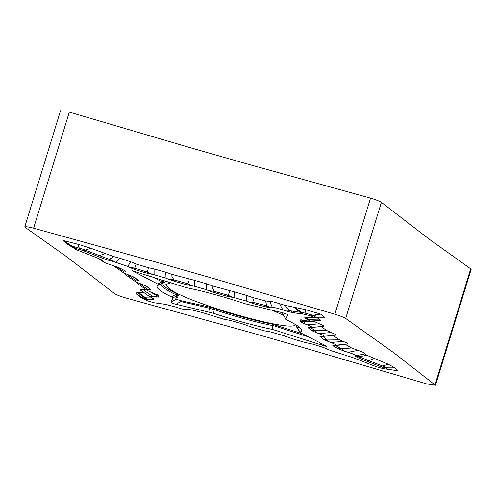 <?xml version="1.0" encoding="UTF-8"?>
<svg xmlns="http://www.w3.org/2000/svg" width="496" height="496" viewBox="0 0 496 496"><rect width="100%" height="100%" fill="white"/><g stroke="black" fill="none" stroke-linecap="round" stroke-linejoin="round"><path stroke-width="0.74" d="M334.825 314.222C340.051 315.816 343.666 317.223 345.675 318.451L394.252 353.096L435.407 385.237L426.69 383.904L303.292 347.578L249.184 332.128L125.463 297.867C120.212 296.304 116.597 294.891 114.613 293.638L66.712 256.785L25.24 227.404C24.558 226.337 27.348 226.598 33.598 228.185L156.24 262.148L213.602 278.541L334.825 314.222L370.537 198.133L248.719 164.399L191.357 148.019L69.31 112.096L33.598 228.185M24.974 226.908L25.24 227.404M471.119 269.148L429.282 239.215L381.387 202.362C379.403 201.103 375.788 199.696 370.537 198.133M289.125 311.823L289.211 311.841A7.88 2.517 110.2 0 0 288.883 310.341L282.875 309.814L289.125 311.823L282.869 309.963L279.558 303.769L285.312 305.437L305.034 309.516L320.751 314.135L324.359 317.056L324.768 317.868L319.095 317.992A65.664 58.212 -86.7 0 1 314.644 317.545L313.782 317.496M279.558 303.769C274.654 302.126 271.405 301.345 269.805 301.432L272.403 307.532L271.194 307.818L266.842 307.111A7.88 3.466 103.6 0 0 266.147 305.635L266.705 305.759A7.88 4.321 -79.3 0 1 267.697 307.309M248.229 301.841L253.921 303.794L254.293 302.566L248.229 301.841L246.636 301.159L246.208 295.312L252.588 297.526L265.577 300.948L269.793 301.438M246.208 295.312L234.658 291.958L234.744 297.792L227.224 296.323A7.88 1.265 105.9 0 0 227.205 295.027L228.092 295.256A7.88 2.623 -77.6 0 1 228.575 296.701M208.63 290.662L213.813 292.485L214.272 291.313L208.63 290.662L206.429 289.701L206.138 283.662L212.238 285.851L234.658 291.958M206.138 283.662L194.252 280.259L194.351 286.254L186.831 284.785A7.88 1.265 105.9 0 0 186.812 283.495L187.699 283.724A7.88 2.623 -77.6 0 1 188.182 285.163M168.237 279.124L173.42 280.947L173.879 279.775L168.237 279.124L166.036 278.169L165.738 272.217L171.839 274.356L194.252 280.259M165.738 272.217L154.089 268.937L154.089 274.728L145.526 272.825L145.886 271.641L147.411 272.05A7.88 2.288 -78.5 0 1 147.82 273.501M129.084 267.201L133.542 269.024A7.88 2.542 112.1 0 1 134.745 268.088L129.084 267.201L127.633 266.358L130.913 261.876L136.233 264.027L148.409 267.722L154.089 268.937M130.913 261.876L119.883 258.273L116.151 262.477L106.411 259.631A7.88 3.255 110.3 0 1 107.75 258.782L109.591 259.365A7.88 0.49 -76.5 0 0 109.139 260.592M66.383 243.579L63.048 240.473L78.232 244.33L90.613 248.18L113.64 256.562L119.883 258.273M125.953 273.928L125.091 274.034L125.426 274.604M138.539 283.042L137.417 283.16L137.807 283.762M140.517 290.16L140.17 289.49L140.938 289.391L147.424 289.986M146.562 300.365L145.706 299.832A2.629 2.263 -69.4 0 1 145.402 299.683L139.909 296.986L136.419 293.818L136.053 292.894L143.549 292.262M335.222 345.191L335.532 345.383A7.88 7.607 -30.5 0 0 332.822 345.619L333.628 346.152A7.88 6.87 119.9 0 1 336.021 345.762L335.532 345.383L345.805 344.67L351.583 347.975L357.957 350.381C362.96 352.055 365.335 353.214 365.075 353.859L366.792 355.254L388.033 364.126L394.785 367.728L397.525 370.679L384.332 368.795L383.445 367.97A5.729 0.707 17.1 0 0 381.064 366.786L366.972 361.293A98.599 12.189 -162.9 0 1 358.868 358.05A7.88 4.681 112.4 0 1 360.629 357.362L359.346 356.723A7.88 6.572 -54.5 0 0 356.847 357.157L358.868 358.05M347.504 344.05L347.925 343.815L346.927 343.003L338.408 339.289L326.368 339.152A7.88 7.378 -53.5 0 0 323.832 339.45L324.316 339.766A7.88 6.814 115.2 0 1 326.703 339.351L328.147 341.465L331.024 342.482L343.182 341.384M324.334 336.251L333.442 335.501L338.408 339.289M320.869 336.071L323.652 336.313L335.922 335.135L336.127 334.688L326.498 330.392L314.383 330.268A7.88 7.378 -53.5 0 0 311.848 330.565L312.331 330.888A7.88 6.814 115.2 0 1 314.718 330.466L316.163 332.58L319.04 333.603L331.371 332.481M312.35 327.366L321.247 326.647L326.498 330.392M323.559 326.287L323.721 325.86L322.133 324.954L314.836 321.792L303.471 321.606A7.88 7.713 -36.6 0 0 300.855 321.83L301.388 322.301A7.88 6.994 113.7 0 1 303.874 321.898L305.288 324.086L307.303 324.812L319.294 323.801M314.111 320.875L314.836 321.792M301.022 319.815A7.88 7.762 48.5 0 0 300.154 319.963L308.717 321.098L320.906 320.54L317.471 317.973L307.873 317.459M318.085 317.936L317.471 317.973M136.233 264.027L134.745 268.088L135.836 268.479A7.88 0.843 -72.1 0 0 135.216 269.582A98.599 12.189 -162.9 0 0 145.526 272.825M133.542 269.024L135.216 269.582M212.238 285.851L212.313 287.965L214.272 291.313L215.165 291.592A7.88 1.265 -74.1 0 1 215.19 292.888L227.224 296.323M213.813 292.485L215.19 292.888M285.312 305.437L288.883 310.341L291.003 310.88A7.88 5.642 -80.2 0 1 292.373 312.499A93.347 11.538 -162.9 0 0 301.748 313.9L303.099 314.061A5.729 0.707 17.1 0 1 306.33 314.762L310.465 315.89L313.323 315.382A2.629 2.176 81.6 0 0 313.894 315.605L311.972 316.479L310.465 315.89M289.211 311.841L292.373 312.499M73.966 247.826L71.722 246.134A2.629 1.271 -59.8 0 0 72.094 246.171L75.398 248.366L79.515 249.488A5.729 0.707 17.1 0 1 83.638 250.84L97.731 256.333A98.599 12.189 -162.9 0 0 106.411 259.631M171.839 274.356L171.92 276.427L173.879 279.775L174.778 280.054A7.88 1.265 -74.1 0 1 174.797 281.35L186.831 284.785M173.42 280.947L174.797 281.35M252.588 297.526L254.293 302.566L255.818 303.031A7.88 2.548 -75.3 0 1 256.227 304.432A93.347 11.538 -162.9 0 0 266.842 307.111M253.921 303.794L256.227 304.432M113.64 256.562L109.591 259.365L115.239 262.291M229.388 290.836L229.493 292.249L228.092 295.256L233.145 297.662M188.976 279.186L189.1 280.717L187.699 283.724L192.752 286.13M265.577 300.948L266.705 305.759L271.194 307.818M148.409 267.722L147.411 272.05L152.886 274.617M125.934 271.455L125.122 270.915A98.599 12.189 -162.9 0 0 120.032 268.162L110.645 264.771C105.189 263.029 102.697 261.857 103.18 261.262L102.759 260.369M148.49 287.674L149.866 289.881L150.803 289.428L146.419 286.18L135.489 281.697L125.395 274.579M151.863 297.532L151.423 297.836A7.88 7.452 -94.2 0 1 153.376 299.503L154.113 299.212A7.88 7.57 -23.5 0 0 153.301 298.449M387.209 369.123A2.629 1.364 -77.8 0 0 387.302 369.148L384.307 368.9L379.235 367.579A5.729 0.707 17.1 0 1 375.112 366.228L361.02 360.735A98.599 12.189 -162.9 0 0 352.34 357.436L331.117 350.715L323.535 347.491A98.599 12.189 -162.9 0 0 313.23 344.249L304.668 342.345L292.721 338.904L283.96 335.724L270.568 331.911L264.399 330.813L252.328 327.366L243.567 324.186L230.175 320.373L224.006 319.275L202.523 312.635A93.347 11.538 -162.9 0 0 191.909 309.963L187.556 309.256L186.353 309.535C184.611 309.702 181.121 308.896 175.888 307.111L166.383 304.575A93.347 11.538 -162.9 0 0 157.003 303.174L155.657 303.006A5.729 0.707 17.1 0 1 152.421 302.306L146.779 300.588L145.892 299.764A5.729 0.707 17.1 0 1 145.855 299.727A5.729 0.707 17.1 0 1 146.45 299.417L147.535 299.485A93.347 11.538 -162.9 0 0 153.376 299.503M102.889 260.45L99.888 259.024A98.599 12.189 -162.9 0 0 91.779 255.775L77.692 250.288A5.729 0.707 17.1 0 1 75.305 249.097L74.425 248.273L75.398 248.366M136.505 278.789L137.882 280.996L138.818 280.55L134.435 277.301L123.647 272.893L113.609 265.837M157.629 294.965A7.88 7.713 143.4 0 1 157.902 295.244L147.473 290.575L137.745 283.718M158.639 296.992A7.88 7.812 -0.8 0 0 156.55 295.387L156.513 295.455A7.88 7.806 -120.8 0 1 158.596 297.11L158.639 296.992A93.347 11.538 -162.9 0 0 157.902 295.244L157.362 294.767M136.419 293.818A65.664 63.141 -47 0 0 143.852 298.245L146.314 300.154M154.113 299.212L149.308 296.075L158.596 297.11M149.693 291.598L156.513 295.455L156.321 297.079M124.645 270.642L125.221 272.031L123.02 271.882L122.655 272.112L123.039 272.527M340.988 348.452A7.88 6.423 -62.8 0 0 338.718 348.911L339.754 349.407A7.88 5.276 110.2 0 1 341.688 348.762L340.988 348.452A96.125 11.879 -162.9 0 1 336.021 345.762M333.628 346.152A98.599 12.189 -162.9 0 0 338.718 348.911M308.276 327.918A7.88 7.378 126.5 0 1 310.812 327.62L310.62 327.428A7.88 7.688 -26.7 0 0 307.954 327.639L311.848 330.565M324.359 317.056A65.664 63.141 133 0 1 315.444 317.049A7.88 7.576 -47 0 0 312.858 317.31A5.729 0.707 17.1 0 1 312.809 317.632A5.729 0.707 17.1 0 1 312.3 317.651L311.215 317.589A93.347 11.538 -162.9 0 0 305.375 317.57L304.643 317.855A7.88 7.744 117.1 0 1 307.489 317.589L307.26 319.319L304.643 317.868L306.987 319.362L318.984 319.139M305.375 317.57L304.643 317.868M320.261 336.803A7.88 7.378 126.5 0 1 322.797 336.505L322.605 336.313A7.88 7.688 -26.7 0 0 319.939 336.524L323.832 339.45M300.154 319.963L300.111 320.075A93.347 11.538 -162.9 0 0 300.855 321.83M300.111 320.075A7.88 7.812 179.2 0 1 301.636 319.87M312.858 317.31L311.972 316.479M339.754 349.407L344.77 351.28L341.688 348.762L351.583 347.975M355.223 356.041L356.847 357.157M366.792 355.254L359.346 356.723L355.576 355.812C356.054 355.21 353.561 354.045 348.105 352.303L357.957 350.381M311.042 327.416L310.508 327.36M301.388 322.301L305.288 324.086M323.026 336.3L322.487 336.245M312.331 330.888L316.163 332.58M324.316 339.766L328.147 341.465M397.209 370.717L387.302 369.148A2.629 1.364 -77.8 0 0 387.574 369.154L386.031 367.716A7.88 7.576 -47 0 0 383.445 367.97M127.633 266.358L116.151 262.477M63.662 240.529L72.094 246.171L79.292 248.143A7.88 1.934 -74.7 0 1 79.515 249.488M74.468 248.316A8.203 1.017 17.1 0 1 73.265 247.578L63.048 240.473M100.118 259.117L103.18 261.262L103.329 261.838L99.008 258.664M116.231 266.544L124 271.913M126.387 273.959L136.133 280.81L137.882 280.996M136.704 278.957L131.018 275.757M136.133 280.81L134.769 280.823L135.024 281.406M138.657 283.049L148.118 289.695L149.866 289.881M148.688 287.835L143.003 284.642M148.118 289.695L146.754 289.701L147.008 290.29M143.115 289.67L152.458 296.323M344.77 351.28L348.105 352.303M365.075 353.859L355.576 355.812M331.024 342.482L335.972 344.751L335.699 345.191L333.535 345.036M323.714 336.307L324.037 335.928L323.268 335.377L319.04 333.603M307.303 324.812L312.052 327.044L311.668 327.434L308.884 327.193M308.989 321.098L309.349 320.633L306.987 319.362M320.751 314.135L313.894 315.605L315.444 317.049A8.203 1.017 17.1 0 1 314.644 317.545A7.88 6.987 93.3 0 0 314.111 317.49L312.809 317.632M305.034 309.516A65.664 16.095 105.3 0 0 306.106 313.41L313.323 315.382L319.796 313.763M282.869 309.963C277.63 308.171 274.145 307.365 272.403 307.532M246.636 301.159L234.744 297.792M206.429 289.701L194.351 286.254M166.036 278.169L154.089 274.728M287.711 314.755L285.87 319.139L287.283 320.193A75.646 9.35 17.1 0 1 301.456 329.493A75.646 9.35 17.1 0 1 300.043 332.01L301.035 333.039L326.473 346.115C326.777 346.524 325.221 346.183 321.799 345.086L272.546 329.437A75.646 9.35 17.1 0 1 213.596 313.305L176.21 304.333C172.8 303.502 171.077 302.833 171.046 302.318L172.881 297.929L171.473 296.881A75.646 9.35 17.1 0 1 157.982 285.355A75.646 9.35 17.1 0 1 158.708 285.064L157.716 284.028L132.345 270.779L186.205 287.63A75.646 9.35 17.1 0 1 245.154 303.769L282.54 312.74L287.426 314.359M300.043 332.01L297.327 327.93L300.111 332.618M308.667 336.927L273.271 325.587L272.577 325.55L272.546 329.437M213.596 313.305L214.26 309.597L209.362 308.196A6.566 3.187 103.1 0 0 209.114 306.981L214.824 308.586C235.854 315.487 254.925 320.658 272.037 324.093L302.231 333.653M282.708 314.018L283.7 315.301M171.046 302.318L175.472 299.479L177.091 295.616L175.621 294.537A6.566 5.003 115.5 0 1 176.861 293.787L178.541 295.064L176.607 299.243A5.251 3.72 57.4 0 0 175.472 299.479L176.477 299.032M171.473 296.881L175.621 294.537A72.317 8.94 17.1 0 1 161.491 283.662M164.932 282.187A6.566 6.491 -128.6 0 0 163.333 282.732L162.099 281.821A6.566 5.32 117 0 1 163.581 281.034L164.746 282.267C160.208 283.755 164.25 287.593 176.861 293.787M283.142 312.883L282.652 313.794A6.566 6.516 -157.3 0 1 283.6 315.14L285.87 319.139M296.546 326.889L296.571 326.362A6.566 6.392 -104.9 0 1 297.637 327.893A72.317 8.94 17.1 0 0 299.2 327.093M296.571 326.362L297.637 325.946M296.385 326.442A6.566 6.491 -128.6 0 1 297.42 327.844M208.81 311.934L209.362 308.196L180.643 301.494A5.251 3.72 57.4 0 0 179.552 300.396L209.114 306.981M176.21 304.333L180.643 301.494L180.73 300.688M213.454 309.237A6.566 0.546 107.7 0 1 213.857 308.27M272.037 324.093A6.566 4.173 101.2 0 1 272.577 325.55A72.317 8.94 17.1 0 1 214.26 309.597A6.566 1.271 108.5 0 1 214.824 308.586M273.271 325.587A6.566 3.59 102.4 0 0 272.881 324.266M277.884 330.875L278.008 327.007A6.566 0.763 107.9 0 1 278.547 325.847M147.765 273.178L149.141 273.854M161.144 279.812L163.581 281.034M163.24 282.782L164.337 282.36A6.566 6.392 -104.9 0 1 164.746 282.267M176.192 294.717A6.566 5.437 117.7 0 1 177.419 294.066M172.881 297.929L177.091 295.616A6.566 6.516 -157.3 0 1 178.541 295.064M176.607 299.243L179.552 300.396M295.331 324.471C294.543 333.498 185.361 302.585 168.714 288.207L165.9 284.406L170.537 282.85M188.114 284.822L191.828 285.541M272.682 310.44L283.762 315.413M345.675 318.451L381.387 202.362M435.048 384.685L470.76 268.596M145.886 271.641A96.125 11.879 17.1 0 1 135.836 268.479M227.205 295.027L215.165 291.592M306.33 314.762A7.88 1.934 -74.7 0 0 306.106 313.41A8.203 1.017 -162.9 0 0 301.481 312.412L300.13 312.244A90.873 11.234 17.1 0 1 291.003 310.88M293.756 306.956A65.664 53.574 97 0 0 300.13 312.244A7.88 6.429 -83 0 1 301.748 313.9M107.75 258.782A96.125 11.879 17.1 0 1 99.287 255.564L85.2 250.071A8.203 1.017 -162.9 0 0 79.292 248.143A65.664 16.095 105.3 0 1 78.232 244.33M90.613 248.18A65.664 33.269 111.3 0 1 85.2 250.071A7.88 3.993 -68.7 0 0 83.638 250.84M105.084 253.499A65.664 33.269 111.3 0 1 99.287 255.564A7.88 3.993 -68.7 0 0 97.731 256.333M186.812 283.495L174.778 280.054M266.147 305.635A90.873 11.234 17.1 0 1 255.818 303.031M295.163 307.179A65.664 53.574 97 0 0 301.481 312.412A7.88 6.429 -83 0 1 303.099 314.061M145.855 299.727L145.551 299.423A7.88 7.576 133 0 0 143.852 298.245A8.203 1.017 17.1 0 1 144.658 297.749L145.737 297.811A90.873 11.234 -162.9 0 0 151.423 297.836M138.793 292.547A65.664 58.212 93.3 0 0 145.737 297.811A7.88 6.987 -86.7 0 1 147.535 299.485M65.875 243.183A65.664 63.141 -47 0 0 73.265 247.578A7.88 7.576 133 0 1 74.605 248.44M156.55 295.387A90.873 11.234 -162.9 0 0 156.091 294.072M137.77 292.541A65.664 58.212 93.3 0 0 144.658 297.749A7.88 6.987 -86.7 0 1 146.45 299.417M310.812 327.62L314.383 330.268M360.629 357.362A96.125 11.879 -162.9 0 0 368.528 360.524L382.621 366.017A8.203 1.017 17.1 0 1 386.031 367.716A65.664 63.141 133 0 0 394.785 367.728M388.033 364.126A65.664 33.269 111.3 0 1 382.621 366.017A7.88 3.993 -68.7 0 0 381.064 366.786M374.325 358.459A65.664 33.269 111.3 0 1 368.528 360.524A7.88 3.993 -68.7 0 0 366.972 361.293M322.797 336.505L326.368 339.152M302.758 320.056A90.873 11.234 -162.9 0 0 303.471 321.606M319.095 317.992L318.01 317.93A65.664 58.212 -86.7 0 1 313.689 317.502M318.928 342.159L321.799 345.086M284.406 313.218L283.6 315.14M157.716 284.028L162.099 281.821L152.948 277.159M135.408 271.498L133.43 271.653M24.8 226.821L60.512 110.732M435.488 385.268L471.2 269.179M66.352 243.561L74.964 248.756M149.637 296.62L140.473 290.129M140.058 297.079L145.706 299.832M187.333 309.287L187.668 309.244M335.699 345.191L347.535 344.05M311.73 327.428L323.572 326.287M285.994 319.467L283.693 315.406M158.683 285.082L163.227 282.788M296.41 326.759L297.333 327.93"/></g></svg>
